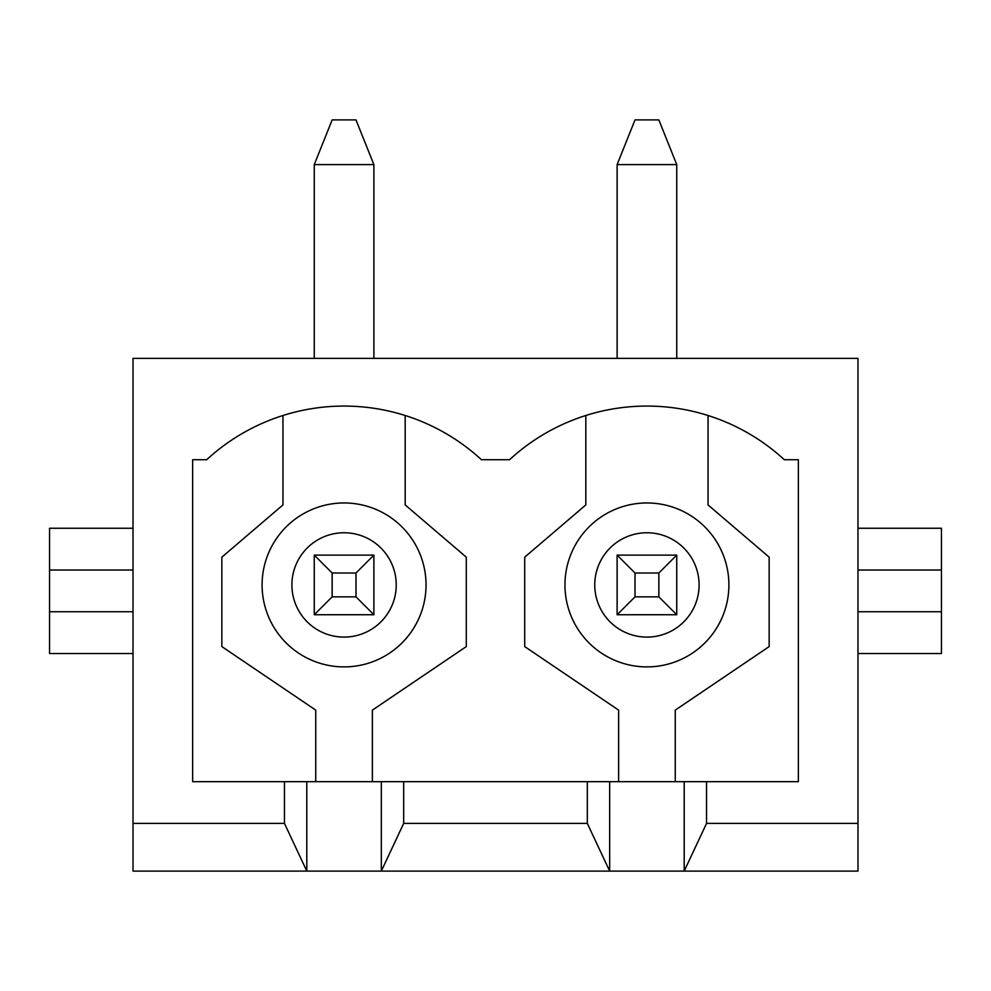 <?xml version="1.0" encoding="UTF-8"?>
<svg xmlns="http://www.w3.org/2000/svg" width="991" height="991" viewBox="0 0 991 991"><rect width="100%" height="100%" fill="white"/><g stroke="black" fill="none" stroke-linecap="round" stroke-linejoin="round"><path stroke-width="1.49" d="M133.017 823.41L133.017 358.37L857.983 358.37L857.983 823.41L706.546 823.41L684.199 871.101L133.017 871.101L133.017 823.41L284.454 823.41L306.801 871.101L306.801 781.676L284.454 781.676L284.454 823.41M284.454 781.676L192.638 781.676L192.638 459.725L206.685 459.725A202.709 202.709 0 0 1 481.453 459.725L509.547 459.725A202.709 202.709 0 0 1 784.315 459.725L798.362 459.725L798.362 781.676L306.801 781.676M609.676 781.676L609.676 871.101L587.316 823.41L403.684 823.41L381.324 871.101L381.324 781.676M403.684 781.676L403.684 823.41M587.316 781.676L587.316 823.41M857.983 823.41L857.983 871.101L684.199 871.101L684.199 781.676M706.546 781.676L706.546 823.41M585.817 415.502L585.817 504.927L524.71 557.165L524.71 646.59L618.619 710.126L618.619 781.676M675.255 781.676L675.255 710.126L769.152 646.59L769.152 557.165L708.045 504.927L708.045 415.502M564.957 584.925A81.98 81.98 0 0 1 687.915 513.933A81.98 81.98 0 0 1 687.915 655.918A81.98 81.98 0 0 1 564.957 584.925A81.98 81.98 0 0 1 687.915 513.933A81.98 81.98 0 0 1 687.915 655.918A81.98 81.98 0 0 1 564.957 584.925M282.955 415.502L282.955 504.927L221.848 557.165L221.848 646.59L315.745 710.126L315.745 781.676M372.381 781.676L372.381 710.126L466.29 646.59L466.29 557.165L405.183 504.927L405.183 415.502M262.095 584.925A81.98 81.98 0 0 1 385.053 513.933A81.98 81.98 0 0 1 385.053 655.918A81.98 81.98 0 0 1 262.095 584.925A81.98 81.98 0 0 1 385.053 513.933A81.98 81.98 0 0 1 385.053 655.918A81.98 81.98 0 0 1 262.095 584.925M857.983 653.527L941.45 653.527L941.45 611.757L857.983 611.757M941.45 611.757L941.45 570.023L857.983 570.023M941.45 570.023L941.45 528.253L857.983 528.253M133.017 611.757L49.55 611.757L49.55 653.527L133.017 653.527M133.017 570.023L49.55 570.023L49.55 528.253L133.017 528.253M49.55 611.757L49.55 570.023M635.008 573.009L635.008 596.855L658.854 596.855L658.854 573.009L635.008 573.009L617.12 555.121L676.742 555.121L676.742 614.742L617.12 614.742L617.12 555.121M676.742 164.617L617.12 164.617L635.008 119.899L658.854 119.899L676.742 164.617L676.742 358.37M617.12 164.617L617.12 358.37M658.854 573.009L676.742 555.121M676.742 614.742L658.854 596.855M617.12 614.742L635.008 596.855M332.146 573.009L332.146 596.855L355.992 596.855L355.992 573.009L332.146 573.009L314.258 555.121L373.88 555.121L373.88 614.742L314.258 614.742L314.258 555.121M373.88 164.617L314.258 164.617L332.146 119.899L355.992 119.899L373.88 164.617L373.88 358.37M314.258 164.617L314.258 358.37M355.992 573.009L373.88 555.121M373.88 614.742L355.992 596.855M314.258 614.742L332.146 596.855M594.761 584.925A52.164 52.164 0 0 1 673.013 539.748A52.164 52.164 0 0 1 673.013 630.103A52.164 52.164 0 0 1 594.761 584.925M291.899 584.925A52.164 52.164 0 0 1 370.151 539.748A52.164 52.164 0 0 1 370.151 630.103A52.164 52.164 0 0 1 291.899 584.925"/></g></svg>
